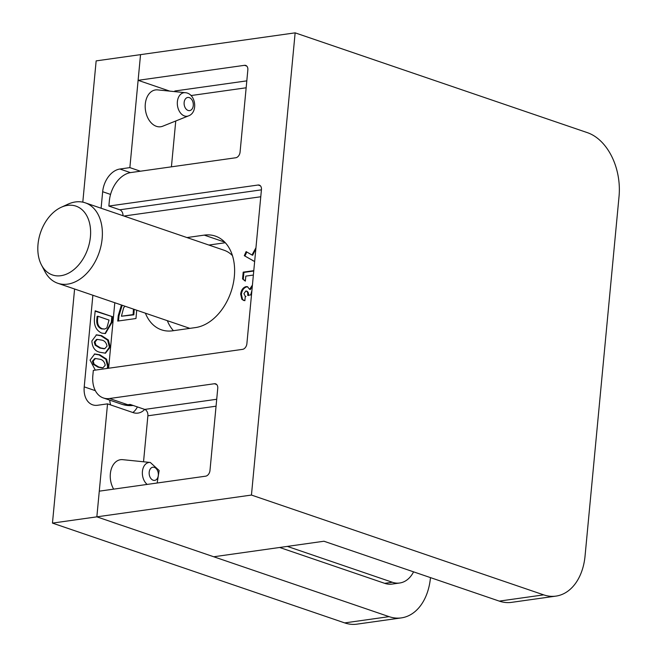 <?xml version="1.0" encoding="UTF-8"?>
<svg xmlns="http://www.w3.org/2000/svg" width="657" height="657" viewBox="0 0 657 657"><rect width="100%" height="100%" fill="white"/><g stroke="black" fill="none" stroke-linecap="round" stroke-linejoin="round"><path stroke-width="0.99" d="M251.902 290.566L250.728 294.919L247.689 295.346C248.018 292.866 247.418 291.404 245.874 290.961L243.928 293.671L245.291 296.299L244.88 300.692L241.842 299.264L240.659 294.098C241.242 290 243.049 287.503 246.079 286.6L247.443 286.707L249.594 289.335L252.419 285.089M245.956 296.529L245.291 296.299M247.131 291.248L245.874 290.961M254.645 261.543L244.289 255.696L246.12 251.606L251.96 254.99L255.951 247.771M145.411 313.192A47.813 32.85 -71.1 0 0 161.482 329.83A47.813 32.85 -71.1 0 0 172.561 330.808L195.523 327.572A47.813 32.85 -71.1 0 0 233.128 284.267A47.813 32.85 -71.1 0 0 215.348 236.101A47.813 32.85 -71.1 0 0 204.261 235.124L186.974 237.563M108.61 368.24L114.803 302.737M253.372 275.053L245.817 276.112L245.34 281.13L242.556 278.938L243.197 272.154L253.783 270.659M136.713 310.219L135.966 318.514L117.743 321.076L118.268 315.549L121.446 305.004M499.279 601.114L543.676 594.864A53.127 36.455 82 0 0 555.937 596.113L511.548 602.362A53.127 36.455 -98 0 1 499.279 601.114L323.95 541.237L213.739 556.766L96.85 516.845L99.281 491.165L205.666 476.177A5.313 3.646 108.9 0 0 209.977 470.502L217.746 388.328A5.313 3.646 108.9 0 0 215.636 383.844A5.313 3.646 108.9 0 0 214.404 383.737L109.547 398.512L127.811 404.745L130.111 404.425L144.721 409.418L216.711 399.267M175.756 120.995L171.42 166.829M169.752 91.118L138.118 80.318L244.503 65.322A5.313 3.646 108.9 0 1 245.734 65.429A5.313 3.646 108.9 0 1 247.845 69.921L240.076 152.087A5.313 3.646 108.9 0 1 235.764 157.762L130.907 172.545A26.559 18.248 -71.1 0 0 109.349 200.919L108.865 206.052L258.102 185.019A5.313 3.646 108.9 0 1 259.334 185.126A5.313 3.646 108.9 0 1 261.445 189.618L246.884 343.685A5.313 3.646 108.9 0 1 242.573 349.36L93.327 370.392L92.842 375.525A26.559 18.248 -71.1 0 0 103.387 397.97A26.559 18.248 -71.1 0 0 109.547 398.512M216.054 406.19L147.882 415.799L143.538 461.772M543.676 594.864L251.45 495.058L96.85 516.845L389.075 616.644A53.127 36.455 82 0 0 401.337 617.892A53.127 36.455 82 0 0 430.458 577.766L430.466 577.618M251.45 495.058L295.141 32.85L587.366 132.648A53.127 36.455 82 0 1 619.034 196.484L585.058 555.978A53.127 36.455 82 0 1 555.937 596.113M295.141 32.85L140.541 54.638L129.864 167.617L140.368 171.206M138.118 80.318L140.541 54.638L96.152 60.887L82.798 202.159M147.882 415.799A5.313 3.646 82 0 0 144.721 409.418M176.06 91.758A5.313 3.646 82 0 0 174.819 91.003L246.81 80.86M225.302 242.737L208.885 245.053M167.33 320.673A47.813 32.85 -71.1 0 0 173.44 330.685M123.015 215.718A5.313 3.646 82 0 0 119.82 209.797L108.865 206.052M254.653 261.47L252.797 260.632M253.528 260.878L244.289 255.696M245.02 255.951L246.794 251.992M255.869 248.666L252.69 255.236L251.96 254.99M255.442 253.134L255.146 256.255M245.373 280.826L242.556 278.938M243.279 279.192L243.928 272.4L243.197 272.154M243.928 272.4L253.75 271.021M243.87 300.561L241.842 299.264M242.573 299.518L241.39 294.352L240.659 294.098M241.39 294.352C241.973 290.254 243.78 287.75 246.81 286.846L246.079 286.6M246.81 286.846L247.796 286.863M252.329 286.058L250.325 289.581L249.594 289.335M248.42 295.593C248.748 293.112 248.149 291.651 246.605 291.207M118.506 320.969L118.999 315.795L122.177 305.259M125.019 306.228L123.68 307.673L121.43 316.231L133.847 314.834L134.192 309.357M133.847 314.834L133.116 314.58L133.461 309.11M121.43 316.231L133.116 314.58M101.63 335.661L108.389 340.047L110.171 347.085L105.481 353.179L100.225 352.341C95.109 351.388 92.325 347.594 91.865 340.967L96.513 334.84L101.63 335.661L100.866 335.768L107.625 340.154L108.389 340.047M144.696 409.41A21.254 14.577 -98 0 1 138.011 413.097A21.254 14.577 -98 0 1 133.1 412.596L107.534 403.866L97.581 405.262A21.254 14.602 108.9 0 1 92.653 404.827A21.254 14.602 108.9 0 1 84.219 386.874L92.875 295.248M101.104 208.236L102.664 191.721A21.254 14.602 108.9 0 1 119.911 169.021L129.864 167.617M95.29 370.113L90.058 360.093L94.707 353.967L99.823 354.788L106.582 359.174L108.364 366.212L107.962 368.331M94.649 316.419L95.183 310.802L112.577 316.74L112.051 322.275L105.399 333.551L101.794 333.132C95.856 330.414 93.475 324.845 94.649 316.419M145.304 103.978A18.593 12.762 82 0 0 162.747 126.201L188.518 115.878A11.875 8.147 -98 0 1 177.382 101.687A11.875 8.147 -98 0 1 185.249 92.694L157.631 89.894A18.593 12.762 82 0 0 145.304 103.978M147.184 484.423A11.875 8.147 -98 0 1 142.421 471.455A11.875 8.147 -98 0 1 150.297 462.462L122.678 459.662A18.593 12.762 82 0 0 110.351 473.746A18.593 12.762 82 0 0 113.661 489.145M279.677 547.478L384.682 583.334A31.873 21.87 82 0 0 392.04 584.089L399.694 583.005A31.873 21.87 82 0 0 413.582 571.845M107.534 403.866L96.85 516.845L52.461 523.103L344.679 622.902L389.075 616.644M74.594 289.006L52.461 523.103M401.337 617.892L356.948 624.15A53.127 36.455 -98 0 1 344.679 622.902M287.331 546.394L392.336 582.258A31.873 21.87 82 0 0 399.694 583.005M94.329 354.041L99.059 354.903L105.818 359.28L106.582 359.174M105.818 359.28L107.592 366.319L108.364 366.212M107.592 366.319L107.198 368.437M99.059 354.903L99.823 354.788M95.446 358.5L94.682 358.607L92.415 361.243L93.36 364.331L98.065 367.189L102.221 367.904L102.985 367.797L105.227 365.251C104.43 361.531 102.484 359.502 99.371 359.174L95.446 358.5L93.187 361.136L94.123 364.224L98.829 367.074L102.985 367.797M98.065 367.189L98.829 367.074M93.36 364.331L94.123 364.224M92.415 361.243L93.187 361.136M107.625 340.154L109.407 347.192L110.171 347.085M109.407 347.192L105.104 353.22M96.136 334.906L100.866 335.768M97.252 339.373L96.489 339.48L94.23 342.116L95.166 345.204L99.872 348.054L104.028 348.777L104.791 348.67L107.034 346.124C106.237 342.404 104.291 340.375 101.186 340.039L97.252 339.373L94.994 342.01L95.938 345.097L100.636 347.947L104.791 348.67M99.872 348.054L100.636 347.947M95.166 345.204L95.938 345.097M94.23 342.116L94.994 342.01M95.142 311.163L112.577 316.74M111.813 316.855L111.288 322.382L105.013 333.592M97.885 316.255L97.121 316.37L96.907 318.661C96.234 323.934 97.77 327.334 101.498 328.87L104.668 329.058L106.853 327.942L109.037 320.066L97.885 316.255L97.671 318.555C96.998 323.827 98.534 327.227 102.27 328.763L104.668 329.058M101.498 328.87L102.27 328.763M232.438 255.622A42.5 29.204 -71.1 0 0 224.07 250.235L85.262 202.824A42.5 29.204 108.9 0 1 102.369 234.886A42.5 29.204 108.9 0 1 83.472 276.474A42.5 29.204 108.9 0 1 57.791 283.266A42.5 29.204 108.9 0 1 44.931 271.587L41.465 264.976A36.365 24.982 -71.1 0 0 74.34 269.23A36.365 24.982 -71.1 0 0 89.771 224.053A36.365 24.982 -71.1 0 0 61.158 207.308A36.365 24.982 -71.1 0 0 53.997 211.948A36.365 24.982 -71.1 0 0 41.465 264.976M61.158 207.308L67.95 204.196A42.5 29.204 108.9 0 1 85.262 202.824M260.772 196.763L123.951 216.038M246.153 87.783L191.015 95.552M246.769 66.102L244.503 65.322M216.67 384.509L214.404 383.737M119.82 209.797L261.429 189.84M260.377 185.8L258.102 185.019M133.141 405.459A26.559 18.224 -98 0 1 127.811 404.745A26.559 18.248 -71.1 0 1 121.652 404.203A26.559 26.559 0 0 0 133.166 405.468M224.71 242.113L204.261 235.124M118.999 315.795L118.268 315.549M134.061 312.543L133.33 312.289M84.219 386.874L95.364 390.685M110.557 194.423L102.664 191.721M392.336 582.258L384.682 583.334M119.911 169.021L130.431 172.619M132.845 412.506A21.254 14.577 82 0 0 137.395 406.913M109.735 400.138A21.254 14.602 -71.1 0 0 110.639 404.926M149.188 472.235A6.644 4.558 82 0 0 155.512 480.136A6.644 4.558 82 0 0 156.563 469.016A6.644 4.558 82 0 0 149.188 472.235M184.141 102.467A6.644 4.558 82 0 0 190.464 110.368A6.644 4.558 82 0 0 191.516 99.248A6.644 4.558 82 0 0 184.141 102.467M111.288 322.382L112.051 322.275M96.907 318.661L97.671 318.555M121.652 404.203L103.387 397.97M150.297 462.462L159.142 470.502L157.154 483.01M185.249 92.694C195.72 93.261 198.43 112.437 188.518 115.878M57.791 283.266L189.857 328.369"/></g></svg>
